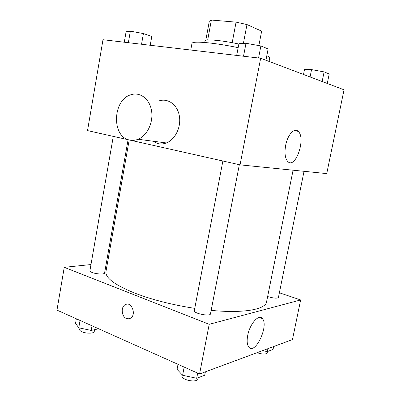<?xml version="1.0" encoding="UTF-8"?>
<svg xmlns="http://www.w3.org/2000/svg" width="401" height="401" viewBox="0 0 401 401"><rect width="100%" height="100%" fill="white"/><g stroke="black" fill="none" stroke-linecap="round" stroke-linejoin="round"><path stroke-width="0.6" d="M243.382 43.403L246.971 24.561L261.652 31.153L258.866 45.594M207.698 39.98L211.387 20.05L209.332 21.133L205.788 40.28M211.387 20.05L236.074 22.14L246.971 24.561M232.189 42.681L236.074 22.14M204.731 42.496L205.036 40.847C204.751 38.787 222.49 40.376 238.846 44.04M238.159 47.649C227.598 45.468 217.883 43.889 209.006 42.907C198.144 41.799 192.465 41.95 191.974 43.353L190.751 50.035M269.081 61.433L269.743 58.05C269.853 57.448 268.876 56.661 266.81 55.689M240.044 164.856L87.523 130.596L102.992 39.719L260.67 58.245L344.033 89.809L326.735 173.598L240.044 164.856L260.67 58.245M285.672 145.277C287.627 134.716 294.454 127.348 298.194 131.358C306.279 138.15 295.417 169.748 287.743 161.498C285.051 158.34 284.364 152.936 285.672 145.277M159.302 100.816C168.129 97.959 177.508 104.836 179.362 115.974C181.337 127.077 175.212 139.598 166.365 142.946C163.593 144.014 160.836 144.245 158.094 143.653L152.691 141.162M129.648 140.039C111.398 136.987 112.48 99.754 130.947 94.741C140.004 91.659 149.638 98.867 151.533 110.651C153.548 122.39 147.227 135.683 138.139 139.262C135.292 140.395 132.46 140.656 129.648 140.039M194.761 308.364C171.924 304.805 151.814 299.677 134.425 292.981C114.521 284.825 105.037 277.662 105.974 271.497L129.197 139.959M293.081 170.204L266.565 301.843C265.612 309.377 243.978 313.567 211.167 310.384M222.886 161.001L194.33 310.64C193.337 313.457 210.37 316.835 210.5 313.843L239.337 164.696M128.089 139.708L104.576 273.026C104.611 274.545 96.325 274.199 92.12 272.479C90.586 271.873 89.844 271.302 89.899 270.765L113.298 136.385M304.043 171.307L278.424 297.472C277.106 298.565 273.708 298.314 268.219 296.725L267.642 296.514M107.503 262.835L106.35 262.956M90.982 264.55L64.25 267.322L209.197 324.309L300.645 299.953L279.377 292.78M300.645 299.953L292.464 339.577L199.583 373.988L56.967 310.113L64.25 267.322M199.583 373.988L209.197 324.309M247.718 335.406C249.833 323.792 258.845 313.702 262.349 318.574C269.166 325.437 255.131 355.431 248.795 347.086C247.076 344.775 246.715 340.88 247.718 335.406M129.112 318.82L126.465 318.539C121.638 316.795 120.636 307.246 125.002 304.81C131.042 300.514 136.936 314.394 130.611 318.178L128.596 318.895L126.46 318.544C121.643 316.795 120.636 307.246 125.002 304.81L126.435 304.219M178.014 364.329L177.057 369.366L182.605 375.276L196.696 378.273L204.726 375.241L205.387 371.837M182.605 375.276L184.169 367.085M196.696 378.273L197.688 373.141M198.144 377.727L197.878 379.125C197.703 381.451 189.894 381.541 185.137 379.231C182.836 378.128 181.748 377.015 181.874 375.902L182.094 374.734M262.615 350.634L267.307 351.617L273.056 349.446L273.642 346.549M267.307 351.617L267.903 348.68M267.437 351.567L267.151 352.985C265.793 354.509 262.434 354.409 257.071 352.69M76.34 318.79L75.553 323.326L78.761 327.807L91.202 330.424L98.641 328.78M78.761 327.807L80.04 320.449M91.202 330.424L92.014 325.812M94.581 329.677L94.24 331.607C94.19 333.632 85.899 333.707 81.789 331.687C80.285 330.975 79.578 330.259 79.664 329.542L79.924 328.048M236.68 55.428L238.921 43.639L245.998 43.268L260.886 45.96L268.124 48.932L265.928 60.235M243.522 56.23L245.998 43.268M258.56 58L260.886 45.96M303.502 74.466L304.499 69.483L311.547 69.609L324.103 71.894L329.206 73.99L327.276 83.463M310.068 76.952L311.547 69.609M322.148 81.523L324.103 71.894M124.28 42.22L126.099 31.724L130.355 31.178L143.418 33.554L151.789 36.396L150.215 45.268M128.35 42.701L130.355 31.178M141.538 44.25L143.418 33.554M166.365 142.946L138.139 139.262M294.118 130.616L298.194 131.358M259.292 317.452L262.349 318.574"/></g></svg>
